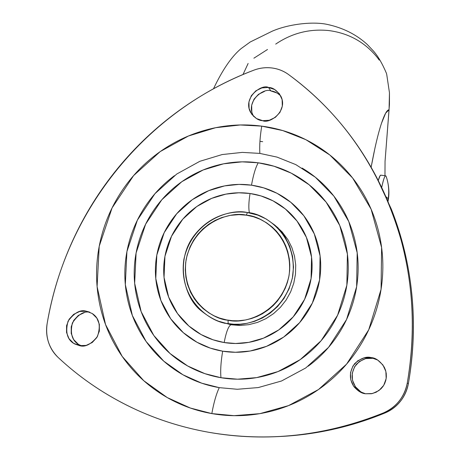 <?xml version="1.0" encoding="UTF-8"?>
<svg xmlns="http://www.w3.org/2000/svg" width="460" height="460" viewBox="0 0 460 460"><rect width="100%" height="100%" fill="white"/><g stroke="black" fill="none" stroke-linecap="round" stroke-linejoin="round"><path stroke-width="0.69" d="M386.25 176.72L386.912 178.808C388.78 185.34 389.2 191.975 388.171 198.726L388.355 199.479L388.171 198.726L386.21 196.903L388.171 198.726C389.2 191.975 388.78 185.34 386.912 178.808L385.992 176.053C385.026 174.875 383.611 178.624 381.742 187.306C383.295 179.854 384.594 176.019 385.647 175.789M387.832 200.612L388.171 198.726L387.832 200.612M380.966 175.185L380.155 175.605L378.292 180.441C379.293 176.916 380.132 175.145 380.799 175.133M388.332 199.651L388.355 199.479C389.424 192.935 388.941 186.041 386.912 178.808L385.992 176.053M278.191 227.987L277.564 227.66L278.191 227.987M222.922 322.494L223.64 322.949L222.922 322.494M385.043 161.374L384.968 175.731L385.043 161.374L389.447 104.311L389.459 92.765L386.716 74.376L389.459 92.765L389.062 109.75C386.992 109.871 384.479 114.356 381.524 123.205C379.397 129.616 377.211 137.885 374.975 148.011L371.128 167.244C374.659 148.126 378.12 133.44 381.524 123.205L385.658 113.148L389.056 109.767L385.043 161.374M248.124 63.463L243.006 74.52M253.885 58.201L267.519 49.479M275.695 44.108C291.876 33.131 309.591 28.618 328.831 30.567C348.847 33.189 365.079 42.268 377.534 57.799L379.218 60.076M213.492 88.78C222.496 69.834 231.679 56.453 241.052 48.651L250.211 41.998L272.165 31.211C287.724 24.374 311.684 21.269 326.675 24.288C342.637 27.623 356.132 34.322 367.143 44.367L373.514 51.094C378.034 56.229 382.346 63.641 386.446 73.33L386.716 74.376M247.175 161.88L247.537 161.88M246.284 215.171C262.027 215.608 293.998 236.221 289.093 275.27C281.077 313.95 243.357 324.605 228.051 320.183L228.16 323.61C244.352 328.296 284.274 317.026 292.738 276.098C297.896 234.79 264.075 213.014 247.434 212.56L246.284 215.171L239.027 214.636L230.362 215.355L221.818 217.545L215.09 220.409L208.782 224.198L202.981 228.85L197.909 234.192L193.568 240.235L190.066 246.807L187.105 255.162L185.685 262.487L185.271 269.853L185.88 277.184L187.496 284.412L190.699 292.56L194.413 298.879L198.001 303.519L203.142 308.631L209.018 312.978L214.136 315.83L219.512 318.05L226.584 319.93L232.455 320.7L238.332 320.798L245.669 319.953L251.499 318.516L257.094 316.451L262.418 313.766L268.692 309.534L273.246 305.572L277.317 301.145L281.715 294.964L285.234 288.248L287.345 282.618L288.822 276.765L289.656 270.762L289.823 264.799L289.323 258.871L287.759 251.562L285.809 245.991L283.262 240.724L280.105 235.75L276.425 231.184L272.297 227.125L266.507 222.761L260.124 219.248L253.385 216.717L246.284 215.171L247.434 212.56L257.801 215.136L266.282 219.035L274.913 225.176L280.399 230.719L282.952 233.956L285.332 237.498L289.714 246.307L292.566 256.323L293.514 267.133L292.353 278.168L289.093 288.782L284.004 298.408L277.506 306.601L270.118 313.151L262.332 318.021L254.564 321.333L247.118 323.311L240.177 324.191L233.847 324.219L228.16 323.61L231.696 324.875L228.16 323.61C219.782 322.759 210.749 318.452 201.06 310.695C183.586 297.177 175.795 261.061 192.993 237.107C209.863 213.762 234.111 210.358 247.434 212.56C231.317 208.345 192.659 219.466 183.862 259.452C178.043 300.012 211.151 322.868 228.16 323.61L228.051 320.183C211.974 319.493 180.653 297.907 186.139 259.532C194.453 221.697 231.041 211.174 246.284 215.171M281.859 231.621L280.37 230.69M287.925 239.666L282.164 231.955L275.724 225.9L282.164 231.955L287.925 239.666L291.87 247.566L294.498 256.094L295.722 265.029L295.487 274.137L293.785 283.164L290.651 291.87L286.154 299.995L280.416 307.303L273.602 313.593L265.897 318.671L257.537 322.402L248.751 324.685L239.798 325.473L230.926 324.754L219.414 321.431M241.189 325.45L230.886 324.766C228.407 326.192 226.17 332.12 224.164 342.539L235.595 343.493L248.82 342.355L263.511 338.146L278.817 329.872L293.192 316.877L304.6 299.334L311.069 278.628L311.552 257.117L306.383 237.325L297.022 221.047L285.344 208.955L272.976 200.819L261.01 195.937L250.05 193.499C248.687 201.94 248.475 208.397 249.406 212.882C248.475 208.397 248.687 201.94 250.05 193.499C240.436 192.148 230.891 192.694 221.421 195.132C211.956 197.581 203.251 201.739 195.31 207.598C187.369 213.469 180.774 220.61 175.513 229.028C170.263 237.452 166.744 246.543 164.95 256.295C163.168 266.052 163.271 275.764 165.243 285.424C167.239 295.084 170.988 303.974 176.49 312.081C182.011 320.189 188.893 326.893 197.144 332.189C205.401 337.473 214.412 340.923 224.164 342.539C233.927 344.137 243.679 343.752 253.425 341.383C263.172 338.991 272.142 334.794 280.335 328.785C288.518 322.759 295.274 315.399 300.616 306.699C305.934 297.988 309.419 288.633 311.069 278.628C312.702 268.623 312.392 258.756 310.138 249.021C307.866 239.298 303.853 230.454 298.103 222.496C292.336 214.544 285.292 208.064 276.966 203.05C268.634 198.047 259.664 194.867 250.05 193.499L238.826 192.792L225.912 194.12L211.629 198.392L196.782 206.534L182.792 219.167L171.563 236.164L164.95 256.295L164.042 277.409L168.659 297.097L177.525 313.559L188.87 326.008L201.106 334.552L213.089 339.802L224.164 342.539C226.17 332.12 228.407 326.192 230.886 324.766L241.189 325.45M231.121 324.731L220.466 321.776L231.121 324.731M221.392 322.063L223.048 322.719M219.253 387.648L201.785 383.209L182.942 374.779L163.771 361.163L146.073 341.441L132.353 315.485L125.321 284.585L126.92 251.574L137.362 220.185L154.928 193.717L176.738 174.03L199.864 161.299L222.134 154.56L242.293 152.392L259.848 153.404L277.029 157.107L295.826 164.623L315.336 177.232L333.845 196.081L348.789 221.582L357.184 252.73L356.638 286.718L346.547 319.527L328.555 347.346L305.785 367.942L281.52 380.995L258.233 387.573L237.302 389.269L219.253 387.648C216.275 393.978 213.802 402.626 211.824 413.592L234.042 415.673L259.837 413.655L288.558 405.605L318.498 389.534L346.587 364.13L368.73 329.785L381.07 289.323L381.604 247.48L371.122 209.225L352.624 178.003L329.814 154.997L305.837 139.667L282.785 130.582L261.746 126.138C260.026 136.442 259.394 145.527 259.848 153.404C259.394 145.527 260.026 136.442 261.746 126.138C243.34 123.74 225.124 124.919 207.098 129.68C189.083 134.458 172.529 142.433 157.423 153.6C142.33 164.778 129.743 178.365 119.669 194.356C109.606 210.358 102.793 227.654 99.216 246.249C95.663 264.856 95.668 283.44 99.245 302.007C102.844 320.58 109.842 337.755 120.232 353.527C130.657 369.299 143.784 382.421 159.62 392.892C175.484 403.345 192.889 410.245 211.824 413.592C230.788 416.904 249.791 416.311 268.841 411.815C287.891 407.272 305.434 399.136 321.471 387.412C337.479 375.647 350.658 361.244 361.019 344.201C371.341 327.141 378.022 308.85 381.07 289.323C384.077 269.807 383.278 250.631 378.672 231.805C374.037 212.997 366.062 195.989 354.74 180.768C343.401 165.583 329.671 153.283 313.553 143.859C297.43 134.464 280.163 128.559 261.746 126.138L240.275 124.976L215.648 127.702L188.456 135.993L160.224 151.576L133.59 175.617L112.085 207.914L99.216 246.249L97.1 286.62L105.53 324.495L122.187 356.402L143.779 380.725L167.239 397.566L190.354 408.037L211.824 413.592C213.802 402.626 216.275 393.978 219.253 387.648C203.855 384.991 189.675 379.442 176.72 371.001C163.789 362.549 153.042 351.911 144.469 339.1C135.924 326.289 130.145 312.3 127.127 297.148C124.137 281.997 124.068 266.806 126.92 251.574C129.795 236.354 135.338 222.186 143.549 209.07C151.777 195.966 162.075 184.834 174.438 175.685M220.972 377.723L237.515 379.19L256.691 377.614L278.018 371.571L300.236 359.605L321.091 340.745L337.582 315.267L346.857 285.223L347.403 254.075L339.75 225.503L326.088 202.084L309.131 184.759L291.243 173.15L273.993 166.227L258.221 162.8C255.599 167.4 253.356 174.857 251.493 185.179L263.695 187.875L277.023 193.286L290.812 202.32L303.841 215.769L314.295 233.893L320.091 255.938L319.579 279.927L312.38 303.031L299.667 322.604L283.63 337.105L266.553 346.328L250.154 351.014L235.405 352.268L222.663 351.187C220.852 362.026 220.288 370.869 220.972 377.723C235.1 380.109 249.234 379.609 263.379 376.222C277.524 372.801 290.542 366.741 302.438 358.029C314.318 349.289 324.116 338.6 331.832 325.962C339.52 313.312 344.528 299.73 346.857 285.223C349.151 270.716 348.628 256.433 345.282 242.38C341.912 228.338 336.036 215.602 327.652 204.165C319.257 192.751 309.039 183.477 297.01 176.329C284.97 169.205 272.044 164.697 258.221 162.8C244.404 160.925 230.707 161.753 217.137 165.289C203.573 168.837 191.101 174.811 179.722 183.212C168.36 191.624 158.895 201.854 151.34 213.906C143.796 225.963 138.713 238.993 136.091 252.977C133.48 266.978 133.567 280.928 136.338 294.837C139.127 308.746 144.457 321.574 152.317 333.322C160.206 345.063 170.085 354.798 181.959 362.532C193.85 370.242 206.856 375.308 220.972 377.723C220.288 370.869 220.852 362.026 222.663 351.187C211.79 349.37 201.75 345.512 192.556 339.606C183.373 333.69 175.714 326.209 169.585 317.17C163.467 308.125 159.309 298.224 157.107 287.471C154.922 276.713 154.824 265.909 156.82 255.053C158.821 244.202 162.748 234.094 168.59 224.727C174.443 215.366 181.786 207.425 190.607 200.899C199.445 194.384 209.122 189.756 219.65 187.024C230.178 184.305 240.793 183.689 251.493 185.179C262.194 186.685 272.188 190.21 281.468 195.764C290.749 201.33 298.603 208.541 305.043 217.384C311.466 226.239 315.951 236.089 318.498 246.922C321.028 257.767 321.391 268.767 319.579 279.927C317.751 291.088 313.869 301.524 307.941 311.247C301.99 320.953 294.452 329.17 285.321 335.892C276.178 342.596 266.173 347.277 255.3 349.933C244.427 352.567 233.548 352.981 222.663 351.187L210.318 348.122L196.972 342.246L183.35 332.706L170.729 318.82L160.891 300.472L155.779 278.547L156.82 255.053L164.191 232.662L176.692 213.768L192.245 199.72L208.754 190.658L224.641 185.897L239.005 184.402L251.493 185.179C253.356 174.857 255.599 167.4 258.221 162.8L242.092 161.851L223.566 163.817L203.096 169.999L181.832 181.689L161.788 199.789L145.659 224.123L136.091 252.977L134.659 283.302L141.162 311.661L153.795 335.461L170.068 353.527L187.668 365.976L204.953 373.675L220.972 377.723M262.689 141.668L259.929 141.335M280.991 436.454C316.578 434.579 351.198 426.776 384.847 413.04L383.456 412.913C325.824 436.005 267.536 442.451 208.587 432.256C183.753 427.8 160.08 420.486 137.557 410.326C107.858 396.802 81.374 379.166 58.104 357.42C48.892 348.214 45.247 336.887 47.167 323.438C66.424 208.489 147.447 110.187 253.788 70.196C259.681 67.982 265.702 67.24 271.848 67.965C277.989 68.747 283.538 70.92 288.483 74.485C343.465 114.954 381.024 170.229 401.166 240.31C413.569 286.511 415.604 334.109 407.255 383.105C404.334 397.158 396.399 407.094 383.456 412.913L384.847 413.04C397.653 407.284 405.496 397.457 408.388 383.559L407.255 383.105L408.388 383.559C416.633 335.104 414.615 288.017 402.339 242.305M280.795 96.008L280.801 96.013C277.34 92.793 274.062 91.114 270.98 90.982L268.462 87.463C273.033 87.452 277.271 90.58 281.192 96.841C287.856 111.895 268.968 124.137 262.695 120.681C258.457 120.623 254.391 117.817 250.505 112.257C242.592 97.434 261.901 83.72 268.462 87.463L270.98 90.982C264.477 87.273 245.375 100.843 253.213 115.523L253.811 116.57M376.843 359.57L371.099 357.592C375.619 357.771 380.017 360.979 384.296 367.206L385.526 370.185L386.245 373.474L386.354 376.924L385.813 380.362L384.652 383.605L382.967 386.492L380.886 388.913L376.142 392.242L371.416 393.748L365.476 393.754C361.767 393.49 357.92 391.121 353.93 386.641C348.99 379.092 349.249 371.41 354.706 363.59C360.881 358.214 366.344 356.212 371.099 357.592L372.617 358.323C367.914 356.966 362.509 358.938 356.402 364.257C351.003 371.99 350.75 379.592 355.637 387.055C358.932 390.908 362.227 393.145 365.527 393.76M79.614 345.661L74.744 343.982C67.327 340.066 65.09 332.471 68.04 321.201C74.33 312.737 80.385 309.396 86.204 311.184L89.228 311.995L86.204 311.184L92.155 313.473C99.239 318.073 100.999 325.743 97.439 336.496C91.097 344.344 85.157 347.403 79.614 345.661L86.158 345.402L92.207 342.539L96.847 337.519L99.354 331.108L99.348 324.294L96.841 318.113L92.224 313.513L86.204 311.184L79.695 311.472L73.686 314.324L69.075 319.309L66.562 325.68L66.533 332.471L69 338.658L73.588 343.292L79.614 345.661M89.93 312.277C83.979 310.851 78.125 314.416 72.375 322.972C69.926 333.874 72.249 341.159 79.344 344.833L81.719 345.874M375.716 175.588L391.374 209.214C402.011 236.135 408.825 264.414 411.821 294.055C414.776 323.719 413.626 353.556 408.388 383.559C407.209 390.195 404.535 396.135 400.361 401.379C396.175 406.611 391.006 410.498 384.847 413.04C356.989 424.465 328.325 431.791 298.856 435.016L280.232 436.494M277.081 93.029L270.98 90.982M264.46 91.431L258.503 94.306L254.012 99.159L251.66 105.271L251.81 111.711M250.505 112.257L253.799 116.558M372.617 358.323L365.677 358.581L359.375 361.508L354.66 366.654L352.251 373.255L352.509 380.305L355.413 386.745L360.519 391.586M84.22 312.662L78.275 315.485L73.709 320.419L71.231 326.721L71.208 333.442L73.652 339.56L78.2 344.149M253.788 70.196C259.676 67.959 265.696 67.212 271.848 67.965C278.001 68.724 283.544 70.897 288.483 74.485C310.793 90.723 330.613 110.049 347.95 132.451C365.274 154.888 379.322 179.693 390.091 206.862C400.838 234.071 407.721 262.648 410.745 292.612C413.724 322.598 412.562 352.762 407.255 383.105C406.071 389.815 403.362 395.818 399.142 401.12C394.91 406.41 389.683 410.343 383.456 412.913C355.287 424.465 326.301 431.877 296.516 435.137C266.737 438.351 237.423 437.391 208.587 432.256C179.768 427.087 152.582 418.105 127.017 405.312C101.493 392.495 78.516 376.533 58.104 357.42C53.59 353.188 50.364 348.059 48.426 342.033C46.5 336.001 46.08 329.803 47.167 323.438C52.118 294.699 60.565 267.214 72.519 240.988C84.49 214.774 99.521 190.612 117.605 168.509C135.7 146.412 156.273 127.04 179.314 110.383C202.371 93.742 227.194 80.345 253.788 70.196M268.462 87.463L261.878 87.917L255.858 90.821L251.321 95.726L248.94 101.901L249.09 108.41L251.752 114.264L256.525 118.576L262.695 120.681L269.318 120.244L275.373 117.334L279.939 112.395L282.308 106.179L282.13 99.653L279.427 93.805L274.626 89.527L268.462 87.463M371.099 357.592L364.084 357.851L357.707 360.807L352.947 366.016L350.508 372.686L350.773 379.816L353.7 386.325L358.863 391.224L365.476 393.754L372.531 393.518L378.948 390.557L383.743 385.308L386.17 378.591L385.871 371.433L382.898 364.929L377.706 360.071L371.099 357.592M222.778 322.627L224.658 323.305M302.111 168.072C315.232 175.829 326.381 185.92 335.558 198.346C344.718 210.789 351.152 224.67 354.855 239.976C358.53 255.3 359.122 270.882 356.638 286.718C354.114 302.559 348.663 317.388 340.273 331.206C331.855 345.011 321.16 356.678 308.188 366.217M277.823 227.654L276.437 226.556M380.667 175.145L385.514 175.806M388.067 201.158L388.355 199.479M353.93 386.641L355.637 387.055M74.744 343.982L79.344 344.833M401.419 241.201L402.563 243.144"/></g></svg>
